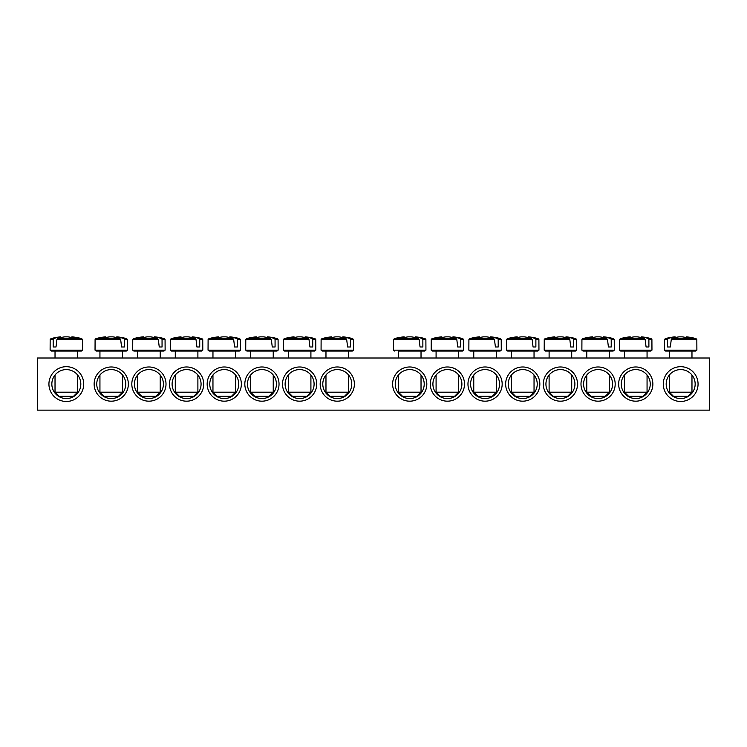<?xml version="1.0" encoding="UTF-8"?>
<svg xmlns="http://www.w3.org/2000/svg" width="747" height="747" viewBox="0 0 747 747"><rect width="100%" height="100%" fill="white"/><g stroke="black" fill="none" stroke-linecap="round" stroke-linejoin="round"><path stroke-width="1.12" d="M621.261 384.079A14.492 14.492 0 0 1 642.999 371.53A14.492 14.492 0 0 1 642.999 396.629A14.492 14.492 0 0 1 621.261 384.079M618.656 384.079A17.097 17.097 0 0 0 644.306 398.889A17.097 17.097 0 0 0 644.306 369.27A17.097 17.097 0 0 0 618.656 384.079M709.65 358L37.35 358L37.35 410.159L709.65 410.159L709.65 358M580.989 384.079A17.097 17.097 0 0 0 606.629 398.889A17.097 17.097 0 0 0 606.629 369.27A17.097 17.097 0 0 0 580.989 384.079M505.644 384.079A17.097 17.097 0 0 0 531.285 398.889A17.097 17.097 0 0 0 531.285 369.27A17.097 17.097 0 0 0 505.644 384.079M430.3 384.079A17.097 17.097 0 0 0 455.941 398.889A17.097 17.097 0 0 0 455.941 369.27A17.097 17.097 0 0 0 430.3 384.079M128.344 384.079A17.097 17.097 0 0 0 102.694 369.27A17.097 17.097 0 0 0 102.694 398.889A17.097 17.097 0 0 0 128.344 384.079M203.688 384.079A17.097 17.097 0 0 0 178.038 369.27A17.097 17.097 0 0 0 178.038 398.889A17.097 17.097 0 0 0 203.688 384.079M279.033 384.079A17.097 17.097 0 0 0 253.382 369.27A17.097 17.097 0 0 0 253.382 398.889A17.097 17.097 0 0 0 279.033 384.079M354.377 384.079A17.097 17.097 0 0 0 328.727 369.27A17.097 17.097 0 0 0 328.727 398.889A17.097 17.097 0 0 0 354.377 384.079M83.72 384.079A17.386 17.386 0 0 0 57.631 369.018A17.386 17.386 0 0 0 57.631 399.141A17.386 17.386 0 0 0 83.72 384.079M698.062 384.079A17.386 17.386 0 0 0 671.983 369.018A17.386 17.386 0 0 0 671.983 399.141A17.386 17.386 0 0 0 698.062 384.079M316.7 384.079A17.097 17.097 0 0 0 291.059 369.27A17.097 17.097 0 0 0 291.059 398.889A17.097 17.097 0 0 0 316.7 384.079M241.356 384.079A17.097 17.097 0 0 0 215.715 369.27A17.097 17.097 0 0 0 215.715 398.889A17.097 17.097 0 0 0 241.356 384.079M166.011 384.079A17.097 17.097 0 0 0 140.371 369.27A17.097 17.097 0 0 0 140.371 398.889A17.097 17.097 0 0 0 166.011 384.079M392.623 384.079A17.097 17.097 0 0 0 418.273 398.889A17.097 17.097 0 0 0 418.273 369.27A17.097 17.097 0 0 0 392.623 384.079M467.967 384.079A17.097 17.097 0 0 0 493.618 398.889A17.097 17.097 0 0 0 493.618 369.27A17.097 17.097 0 0 0 467.967 384.079M543.312 384.079A17.097 17.097 0 0 0 568.962 398.889A17.097 17.097 0 0 0 568.962 369.27A17.097 17.097 0 0 0 543.312 384.079M583.594 384.079A14.492 14.492 0 0 1 605.331 371.53A14.492 14.492 0 0 1 605.331 396.629A14.492 14.492 0 0 1 583.594 384.079M545.926 384.079A14.492 14.492 0 0 1 567.655 371.53A14.492 14.492 0 0 1 567.655 396.629A14.492 14.492 0 0 1 545.926 384.079M508.249 384.079A14.492 14.492 0 0 1 529.987 371.53A14.492 14.492 0 0 1 529.987 396.629A14.492 14.492 0 0 1 508.249 384.079M470.582 384.079A14.492 14.492 0 0 1 492.31 371.53A14.492 14.492 0 0 1 492.31 396.629A14.492 14.492 0 0 1 470.582 384.079M432.905 384.079A14.492 14.492 0 0 1 454.643 371.53A14.492 14.492 0 0 1 454.643 396.629A14.492 14.492 0 0 1 432.905 384.079M395.238 384.079A14.492 14.492 0 0 1 416.966 371.53A14.492 14.492 0 0 1 416.966 396.629A14.492 14.492 0 0 1 395.238 384.079M125.739 384.079A14.492 14.492 0 0 1 104.001 396.629A14.492 14.492 0 0 1 104.001 371.53A14.492 14.492 0 0 1 125.739 384.079M163.406 384.079A14.492 14.492 0 0 1 141.669 396.629A14.492 14.492 0 0 1 141.669 371.53A14.492 14.492 0 0 1 163.406 384.079M201.074 384.079A14.492 14.492 0 0 1 179.345 396.629A14.492 14.492 0 0 1 179.345 371.53A14.492 14.492 0 0 1 201.074 384.079M238.751 384.079A14.492 14.492 0 0 1 217.013 396.629A14.492 14.492 0 0 1 217.013 371.53A14.492 14.492 0 0 1 238.751 384.079M276.418 384.079A14.492 14.492 0 0 1 254.69 396.629A14.492 14.492 0 0 1 254.69 371.53A14.492 14.492 0 0 1 276.418 384.079M314.095 384.079A14.492 14.492 0 0 1 292.357 396.629A14.492 14.492 0 0 1 292.357 371.53A14.492 14.492 0 0 1 314.095 384.079M351.762 384.079A14.492 14.492 0 0 1 330.034 396.629A14.492 14.492 0 0 1 330.034 371.53A14.492 14.492 0 0 1 351.762 384.079M695.158 384.079A14.492 14.492 0 0 1 673.43 396.629A14.492 14.492 0 0 1 673.43 371.53A14.492 14.492 0 0 1 695.158 384.079M80.816 384.079A14.492 14.492 0 0 1 59.088 396.629A14.492 14.492 0 0 1 59.088 371.53A14.492 14.492 0 0 1 80.816 384.079M669.368 358L669.368 351.043L665.586 351.043L695.756 351.043L696.886 350.147L664.457 350.147L665.586 351.043M671.273 339.465L696.83 339.465L696.008 338.624L671.917 338.624L671.273 339.465L670.339 346.991L667.529 346.991L667.529 339.465L668.079 338.624L665.334 338.624L664.513 339.465L667.529 339.465M696.008 338.624A57.958 57.958 0 0 0 686.418 336.841L686.222 336.841A57.921 40.796 97.1 0 1 690.966 337.831A57.556 40.543 97.1 0 0 687.025 337.831A57.921 40.796 -97.1 0 0 682.16 336.841L679.182 336.841A57.921 40.796 97.1 0 0 671.917 338.624M668.079 338.624A57.921 40.796 -97.1 0 1 675.12 336.841L674.924 336.841A57.958 57.958 0 0 0 665.334 338.624M670.339 346.991L667.529 346.991M675.251 337.579L675.12 336.841L675.251 337.579M691.974 392.194L669.368 392.194L673.43 396.246L687.912 396.246L691.974 392.194L691.974 375.013M686.222 336.841L686.091 337.579M76.997 351.043L81.414 351.043L82.544 350.147L50.114 350.147L51.244 351.043L76.997 351.043M77.632 358L77.632 351.043L74.317 351.043M56.931 339.465L82.487 339.465L81.666 338.624L57.575 338.624L56.931 339.465L55.997 346.991L53.186 346.991L53.186 339.465L53.737 338.624L50.992 338.624L50.17 339.465L53.186 339.465M53.737 338.624A57.921 40.796 -97.1 0 1 60.778 336.841L60.582 336.841A57.958 57.958 0 0 0 50.992 338.624M81.666 338.624A57.958 57.958 0 0 0 72.076 336.841L71.88 336.841A57.921 40.796 97.1 0 1 76.624 337.831A57.556 40.543 97.1 0 0 72.683 337.831A57.921 40.796 -97.1 0 0 67.818 336.841L64.84 336.841A57.921 40.796 97.1 0 0 57.575 338.624M74.317 392.194L55.026 392.194L59.088 396.246L73.57 396.246L77.632 392.194L74.317 392.194M60.909 337.579L60.778 336.841L60.909 337.579M71.88 336.841L71.749 337.579M55.997 346.991L53.186 346.991M322.19 351.043L352.36 351.043L353.49 350.147L321.07 350.147L322.19 351.043M350.418 339.465L353.434 339.465L352.612 338.624L349.867 338.624L350.418 339.465L350.418 346.991L347.607 346.991L346.673 339.465L346.029 338.624L321.938 338.624L321.117 339.465L346.673 339.465M346.029 338.624A57.921 40.796 -97.1 0 0 338.764 336.841L335.786 336.841A57.921 40.796 97.1 0 0 330.921 337.831A57.556 40.543 -97.1 0 0 326.981 337.831A57.921 40.796 -97.1 0 1 331.724 336.841L331.528 336.841A57.958 57.958 0 0 0 321.938 338.624M352.612 338.624A57.958 57.958 0 0 0 343.022 336.841L342.826 336.841A57.921 40.796 97.1 0 1 349.867 338.624M348.578 392.194L325.972 392.194L330.034 396.246L344.526 396.246L348.578 392.194L348.578 375.013M342.705 337.579L342.826 336.841L342.705 337.579M331.855 337.579L331.724 336.841M350.418 346.991L347.607 346.991M315.757 339.465L314.945 338.624L312.199 338.624L312.741 339.465L315.757 339.465L315.813 350.147L283.393 350.147L284.523 351.043L314.683 351.043L288.305 351.043L288.305 358M312.741 339.465L312.741 346.991L309.94 346.991L309.006 339.465L308.352 338.624L284.271 338.624L283.449 339.465L309.006 339.465M308.352 338.624A57.921 40.796 -97.1 0 0 301.088 336.841L298.118 336.841A57.921 40.796 97.1 0 0 293.254 337.831A57.556 40.543 -97.1 0 0 289.313 337.831A57.921 40.796 -97.1 0 1 294.057 336.841L293.86 336.841A57.958 57.958 0 0 0 284.271 338.624M314.945 338.624A57.958 57.958 0 0 0 305.355 336.841L305.159 336.841A57.921 40.796 97.1 0 1 312.199 338.624M310.911 392.194L288.305 392.194L292.357 396.246L306.849 396.246L310.911 392.194L310.911 375.013M305.028 337.579L305.159 336.841L305.028 337.579M294.178 337.579L294.057 336.841M312.741 346.991L309.94 346.991M246.846 351.043L277.016 351.043L278.145 350.147L245.726 350.147L246.846 351.043M275.073 339.465L278.089 339.465L277.268 338.624L274.522 338.624L275.073 339.465L275.073 346.991L272.263 346.991L271.338 339.465L270.685 338.624L246.594 338.624L245.782 339.465L271.338 339.465M270.685 338.624A57.921 40.796 -97.1 0 0 263.42 336.841L260.442 336.841A57.921 40.796 97.1 0 0 255.577 337.831A57.556 40.543 -97.1 0 0 251.636 337.831A57.921 40.796 -97.1 0 1 256.38 336.841L256.184 336.841A57.958 57.958 0 0 0 246.594 338.624M277.268 338.624A57.958 57.958 0 0 0 267.678 336.841L267.482 336.841A57.921 40.796 97.1 0 1 274.522 338.624M273.234 392.194L250.628 392.194L254.69 396.246L269.181 396.246L273.234 392.194L273.234 375.013M267.361 337.579L267.482 336.841L267.361 337.579M256.51 337.579L256.38 336.841M275.073 346.991L272.263 346.991M240.413 339.465L239.6 338.624L236.855 338.624L237.397 339.465L240.413 339.465L240.469 350.147L208.049 350.147L209.179 351.043L239.339 351.043L235.566 351.043L235.566 358M237.397 339.465L237.397 346.991L234.595 346.991L233.662 339.465L233.008 338.624L208.927 338.624L208.105 339.465L233.662 339.465M233.008 338.624A57.921 40.796 -97.1 0 0 225.743 336.841L222.774 336.841A57.921 40.796 97.1 0 0 217.909 337.831A57.556 40.543 -97.1 0 0 213.969 337.831A57.921 40.796 -97.1 0 1 218.712 336.841L218.516 336.841A57.958 57.958 0 0 0 208.927 338.624M239.6 338.624A57.958 57.958 0 0 0 230.011 336.841L229.815 336.841A57.921 40.796 97.1 0 1 236.855 338.624M235.566 392.194L212.96 392.194L217.013 396.246L231.505 396.246L235.566 392.194L235.566 375.013M229.684 337.579L229.815 336.841L229.684 337.579M218.834 337.579L218.712 336.841M237.397 346.991L234.595 346.991M202.745 339.465L201.923 338.624L199.188 338.624L199.729 339.465L202.745 339.465L202.801 350.147L170.381 350.147L171.511 351.043L201.671 351.043L197.89 351.043L197.89 358M199.729 339.465L199.729 346.991L196.919 346.991L195.994 339.465L195.34 338.624L171.25 338.624L170.437 339.465L195.994 339.465M195.34 338.624A57.921 40.796 -97.1 0 0 188.076 336.841L185.107 336.841A57.921 40.796 97.1 0 0 180.232 337.831A57.556 40.543 -97.1 0 0 176.292 337.831A57.921 40.796 -97.1 0 1 181.035 336.841L180.839 336.841A57.958 57.958 0 0 0 171.25 338.624M201.923 338.624A57.958 57.958 0 0 0 192.334 336.841L192.138 336.841A57.921 40.796 97.1 0 1 199.188 338.624M197.89 392.194L175.284 392.194L179.345 396.246L193.837 396.246L197.89 392.194L197.89 375.013M192.016 337.579L192.138 336.841L192.016 337.579M181.166 337.579L181.035 336.841M199.729 346.991L196.919 346.991M165.068 339.465L164.256 338.624L161.511 338.624L162.052 339.465L165.068 339.465L165.124 350.147L132.705 350.147L133.834 351.043L164.004 351.043L160.222 351.043L160.222 358M162.052 339.465L162.052 346.991L159.251 346.991L158.317 339.465L157.673 338.624L133.582 338.624L132.761 339.465L158.317 339.465M157.673 338.624A57.921 40.796 -97.1 0 0 150.408 336.841L147.43 336.841A57.921 40.796 97.1 0 0 142.565 337.831A57.556 40.543 -97.1 0 0 138.625 337.831A57.921 40.796 -97.1 0 1 143.368 336.841L143.172 336.841A57.958 57.958 0 0 0 133.582 338.624M164.256 338.624A57.958 57.958 0 0 0 154.666 336.841L154.47 336.841A57.921 40.796 97.1 0 1 161.511 338.624M160.222 392.194L137.616 392.194L141.669 396.246L156.16 396.246L160.222 392.194L160.222 375.013M154.34 337.579L154.47 336.841L154.34 337.579M143.489 337.579L143.368 336.841M162.052 346.991L159.251 346.991M96.167 351.043L126.327 351.043L127.457 350.147L95.037 350.147L96.167 351.043M122.545 358L122.545 351.043L99.939 351.043L99.939 358M124.385 339.465L127.401 339.465L126.579 338.624L123.843 338.624L124.385 339.465L124.385 346.991L121.574 346.991L120.65 339.465L119.996 338.624L95.905 338.624L95.093 339.465L120.65 339.465M119.996 338.624A57.921 40.796 -97.1 0 0 112.732 336.841L109.762 336.841A57.921 40.796 97.1 0 0 104.897 337.831A57.556 40.543 -97.1 0 0 100.957 337.831A57.921 40.796 -97.1 0 1 105.691 336.841L105.495 336.841A57.958 57.958 0 0 0 95.905 338.624M126.579 338.624A57.958 57.958 0 0 0 116.99 336.841L116.793 336.841A57.921 40.796 97.1 0 1 123.843 338.624M122.545 392.194L99.939 392.194L104.001 396.246L118.493 396.246L122.545 392.194L122.545 375.013M116.672 337.579L116.793 336.841L116.672 337.579M105.822 337.579L105.691 336.841M124.385 346.991L121.574 346.991M398.422 351.043L424.81 351.043L398.422 351.043L398.422 358M422.858 339.465L425.883 339.465L425.062 338.624L422.316 338.624L422.858 339.465L422.867 346.991L420.057 346.991L419.123 339.465L418.479 338.624L394.388 338.624L393.566 339.465L419.123 339.465M418.479 338.624A57.921 40.796 -97.1 0 0 411.214 336.841L408.236 336.841A57.921 40.796 97.1 0 0 403.371 337.831A57.556 40.543 -97.1 0 0 399.43 337.831A57.921 40.796 -97.1 0 1 404.174 336.841L403.978 336.841A57.958 57.958 0 0 0 394.388 338.624M425.062 338.624A57.958 57.958 0 0 0 415.472 336.841L415.276 336.841A57.921 40.796 97.1 0 1 422.316 338.624M421.028 392.194L398.422 392.194L402.474 396.246L416.966 396.246L421.028 392.194L421.028 375.013M415.145 337.579L415.276 336.841L415.145 337.579M404.295 337.579L404.174 336.841M422.867 346.991L420.057 346.991M436.089 358L436.089 351.043L432.317 351.043L462.477 351.043L463.607 350.147L431.187 350.147L432.317 351.043M460.535 339.465L463.551 339.465L462.729 338.624L459.993 338.624L460.535 339.465L460.535 346.991L457.724 346.991L456.8 339.465L456.146 338.624L432.055 338.624L431.243 339.465L456.8 339.465M456.146 338.624A57.921 40.796 -97.1 0 0 448.882 336.841L445.912 336.841A57.921 40.796 97.1 0 0 441.047 337.831A57.556 40.543 -97.1 0 0 437.107 337.831A57.921 40.796 -97.1 0 1 441.841 336.841L441.645 336.841A57.958 57.958 0 0 0 432.055 338.624M462.729 338.624A57.958 57.958 0 0 0 453.14 336.841L452.943 336.841A57.921 40.796 97.1 0 1 459.993 338.624M458.695 392.194L436.089 392.194L440.151 396.246L454.643 396.246L458.695 392.194L458.695 375.013M452.822 337.579L452.943 336.841L452.822 337.579M441.972 337.579L441.841 336.841M460.535 346.991L457.724 346.991M469.984 351.043L500.154 351.043L501.274 350.147L468.855 350.147L469.984 351.043M496.372 358L496.372 351.043L473.766 351.043L473.766 358M498.202 339.465L501.218 339.465L500.406 338.624L497.661 338.624L498.202 339.465L498.202 346.991L495.401 346.991L494.467 339.465L493.823 338.624L469.732 338.624L468.911 339.465L494.467 339.465M493.823 338.624A57.921 40.796 -97.1 0 0 486.558 336.841L483.58 336.841A57.921 40.796 97.1 0 0 478.715 337.831A57.556 40.543 -97.1 0 0 474.775 337.831A57.921 40.796 -97.1 0 1 479.518 336.841L479.322 336.841A57.958 57.958 0 0 0 469.732 338.624M500.406 338.624A57.958 57.958 0 0 0 490.816 336.841L490.62 336.841A57.921 40.796 97.1 0 1 497.661 338.624M496.372 392.194L473.766 392.194L477.819 396.246L492.31 396.246L496.372 392.194L496.372 375.013M490.49 337.579L490.62 336.841L490.49 337.579M479.639 337.579L479.518 336.841M498.202 346.991L495.401 346.991M507.661 351.043L537.821 351.043L538.951 350.147L506.531 350.147L507.661 351.043M534.04 358L534.04 351.043L511.434 351.043L511.434 358M535.879 339.465L538.895 339.465L538.073 338.624L535.338 338.624L535.879 339.465L535.879 346.991L533.069 346.991L532.144 339.465L531.49 338.624L507.4 338.624L506.587 339.465L532.144 339.465M531.49 338.624A57.921 40.796 -97.1 0 0 524.226 336.841L521.257 336.841A57.921 40.796 97.1 0 0 516.382 337.831A57.556 40.543 -97.1 0 0 512.442 337.831A57.921 40.796 -97.1 0 1 517.185 336.841L516.989 336.841A57.958 57.958 0 0 0 507.4 338.624M538.073 338.624A57.958 57.958 0 0 0 528.484 336.841L528.288 336.841A57.921 40.796 97.1 0 1 535.338 338.624M534.04 392.194L511.434 392.194L515.495 396.246L529.987 396.246L534.04 392.194L534.04 375.013M528.166 337.579L528.288 336.841L528.166 337.579M517.316 337.579L517.185 336.841M535.879 346.991L533.069 346.991M576.563 339.465L575.75 338.624L573.005 338.624L573.547 339.465L576.563 339.465L576.619 350.147L544.199 350.147L545.329 351.043L575.489 351.043L571.716 351.043L571.716 358M573.547 339.465L573.547 346.991L570.745 346.991L569.812 339.465L569.158 338.624L545.077 338.624L544.255 339.465L569.812 339.465M569.158 338.624A57.921 40.796 -97.1 0 0 561.893 336.841L558.924 336.841A57.921 40.796 97.1 0 0 554.059 337.831A57.556 40.543 -97.1 0 0 550.119 337.831A57.921 40.796 -97.1 0 1 554.862 336.841L554.666 336.841A57.958 57.958 0 0 0 545.077 338.624M575.75 338.624A57.958 57.958 0 0 0 566.161 336.841L565.965 336.841A57.921 40.796 97.1 0 1 573.005 338.624M571.716 392.194L549.11 392.194L553.163 396.246L567.655 396.246L571.716 392.194L571.716 375.013M565.834 337.579L565.965 336.841L565.834 337.579M554.984 337.579L554.862 336.841M573.547 346.991L570.745 346.991M614.239 339.465L613.418 338.624L610.673 338.624L611.223 339.465L614.239 339.465L614.295 350.147L581.876 350.147L582.996 351.043L613.166 351.043L609.384 351.043L609.384 358M611.223 339.465L611.223 346.991L608.413 346.991L607.488 339.465L606.835 338.624L582.744 338.624L581.932 339.465L607.488 339.465M606.835 338.624A57.921 40.796 -97.1 0 0 599.57 336.841L596.592 336.841A57.921 40.796 97.1 0 0 591.727 337.831A57.556 40.543 -97.1 0 0 587.786 337.831A57.921 40.796 -97.1 0 1 592.53 336.841L592.334 336.841A57.958 57.958 0 0 0 582.744 338.624M613.418 338.624A57.958 57.958 0 0 0 603.828 336.841L603.632 336.841A57.921 40.796 97.1 0 1 610.673 338.624M609.384 392.194L586.778 392.194L590.84 396.246L605.331 396.246L609.384 392.194L609.384 375.013M603.511 337.579L603.632 336.841L603.511 337.579M592.66 337.579L592.53 336.841M611.223 346.991L608.413 346.991M620.673 351.043L650.833 351.043L651.963 350.147L619.543 350.147L620.673 351.043M648.891 339.465L651.907 339.465L651.095 338.624L648.349 338.624L648.891 339.465L648.891 346.991L646.09 346.991L645.156 339.465L644.502 338.624L620.421 338.624L619.599 339.465L645.156 339.465M644.502 338.624A57.921 40.796 -97.1 0 0 637.238 336.841L634.268 336.841A57.921 40.796 97.1 0 0 629.404 337.831A57.556 40.543 -97.1 0 0 625.463 337.831A57.921 40.796 -97.1 0 1 630.207 336.841L630.01 336.841A57.958 57.958 0 0 0 620.421 338.624M651.095 338.624A57.958 57.958 0 0 0 641.505 336.841L641.309 336.841A57.921 40.796 97.1 0 1 648.349 338.624M647.061 392.194L624.455 392.194L628.507 396.246L642.999 396.246L647.061 392.194L647.061 375.013M641.178 337.579L641.309 336.841L641.178 337.579M630.328 337.579L630.207 336.841M648.891 346.991L646.09 346.991M425.883 339.465L425.93 350.147L393.51 350.147L394.64 351.043M664.513 339.465L664.457 350.147M696.83 339.465L696.886 350.147M669.368 375.013L669.368 392.194M691.974 351.043L691.974 358M82.487 339.465L82.544 350.147M50.17 339.465L50.114 350.147M55.026 351.043L55.026 358M55.026 375.013L55.026 392.194M77.632 375.013L77.632 392.194M353.434 339.465L353.49 350.147M321.117 339.465L321.07 350.147M325.972 351.043L325.972 358M325.972 375.013L325.972 392.194M348.578 351.043L348.578 358M315.813 350.147L314.683 351.043M283.449 339.465L283.393 350.147M288.305 375.013L288.305 392.194M310.911 351.043L310.911 358M278.089 339.465L278.145 350.147M245.782 339.465L245.726 350.147M250.628 351.043L250.628 358M250.628 375.013L250.628 392.194M273.234 351.043L273.234 358M240.469 350.147L239.339 351.043M208.105 339.465L208.049 350.147M212.96 351.043L212.96 358M212.96 375.013L212.96 392.194M202.801 350.147L201.671 351.043M170.437 339.465L170.381 350.147M175.284 351.043L175.284 358M175.284 375.013L175.284 392.194M165.124 350.147L164.004 351.043M132.761 339.465L132.705 350.147M137.616 351.043L137.616 358M137.616 375.013L137.616 392.194M127.401 339.465L127.457 350.147M95.093 339.465L95.037 350.147M99.939 375.013L99.939 392.194M425.93 350.147L424.81 351.043M393.566 339.465L393.51 350.147M398.422 375.013L398.422 392.194M421.028 351.043L421.028 358M463.551 339.465L463.607 350.147M431.243 339.465L431.187 350.147M436.089 375.013L436.089 392.194M458.695 351.043L458.695 358M501.218 339.465L501.274 350.147M468.911 339.465L468.855 350.147M473.766 375.013L473.766 392.194M538.895 339.465L538.951 350.147M506.587 339.465L506.531 350.147M511.434 375.013L511.434 392.194M576.619 350.147L575.489 351.043M544.255 339.465L544.199 350.147M549.11 351.043L549.11 358M549.11 375.013L549.11 392.194M614.295 350.147L613.166 351.043M581.932 339.465L581.876 350.147M586.778 351.043L586.778 358M586.778 375.013L586.778 392.194M651.907 339.465L651.963 350.147M619.599 339.465L619.543 350.147M624.455 351.043L624.455 358M624.455 375.013L624.455 392.194M647.061 351.043L647.061 358"/></g></svg>
